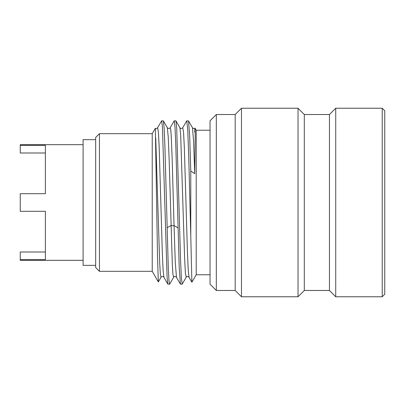 <?xml version="1.0" encoding="UTF-8"?>
<svg xmlns="http://www.w3.org/2000/svg" width="405" height="405" viewBox="0 0 405 405"><rect width="100%" height="100%" fill="white"/><g stroke="black" fill="none" stroke-linecap="round" stroke-linejoin="round"><path stroke-width="0.61" d="M99.433 133.685L99.433 271.315L95.666 267.543L95.666 137.457L99.433 133.685L152.224 133.685L155.338 128.289C156.067 128.749 156.821 128.557 157.616 127.717L161.651 120.801L162.435 127.023L167.088 276.944L167.852 284.123L169.568 284.199L168.941 280.199L168.313 268.596L164.896 145.942L164.131 128.031L163.367 120.872L167.321 127.712L168.242 137.017L169.158 159.909L172.302 264.07L172.955 274.463L173.623 277.253M152.224 133.685L152.224 271.315L158.33 281.89L157.545 257.772L155.348 128.284M161.651 120.801L163.367 120.872M155.717 137.887L159.707 263.508L160.37 274.327L161.038 277.283L158.37 281.89M194.719 132.126C195.033 123.814 195.164 130.273 195.2 136.222L194.719 173.654L190.775 171.026L189.641 135.488L188.507 120.877L186.69 120.903M182.24 284.087L181.354 277.977L180.564 260.268L176.702 128.056L175.937 120.877L174.221 120.801L175.006 127.023L175.79 144.732L179.207 267.568L180.422 284.128L182.139 284.199M194.719 173.654L193.59 141.173L192.461 127.712C193.134 128.638 193.98 128.77 194.982 128.112L196.217 130.228L210.043 130.228M167.052 227.747L171.001 225.636L174.049 225.636L175.259 262.025L176.469 277.283C175.223 276.22 174.272 276.22 173.603 277.283L169.654 284.123M182.741 127.737L183.536 132.091L184.326 147.177L187.464 252.923L188.249 270.257L189.034 277.283C187.793 276.22 186.837 276.22 186.173 277.283L182.22 284.123M196.217 130.228L196.217 274.772L191.879 282.204L190.775 235.882L190.775 171.026M190.775 235.882L188.781 158.071L187.783 130.724L186.791 120.801M167.321 127.717L167.321 127.717C168.566 128.78 169.518 128.78 170.181 127.717L174.221 120.801M216.326 290.481L216.326 114.519L210.043 120.801L210.043 284.199L216.326 290.481L235.178 290.481L241.466 296.769L298.024 296.769L298.024 108.231L241.466 108.231L241.466 296.769M235.178 290.481L235.178 114.519L241.466 108.231M298.024 108.231L304.307 114.519L304.307 290.481L298.024 296.769M304.307 290.481L329.447 290.481L329.447 114.519L335.73 108.231L382.234 108.231L382.234 296.769L335.73 296.769L335.73 108.231M382.234 108.231L384.75 110.747L384.75 294.253L382.234 296.769M45.39 152.999L20.25 152.999L20.25 144.681L83.096 144.681M45.39 252.001L20.25 252.001L20.25 259.645L45.39 259.645L45.39 211.299L20.25 211.299L20.25 193.701L45.39 193.701L45.39 145.355L20.25 145.355M20.25 259.645L20.25 260.319L83.096 260.319M95.666 265.346L83.096 265.346L83.096 139.654L95.666 139.654M175.937 120.872L179.891 127.712L180.676 134.728L184.604 257.828L185.389 272.919L186.194 277.253M170.181 127.712L170.667 129.053L171.148 134.652L172.115 157.099L174.049 225.636L177.992 227.747M157.616 127.712L158.401 132.076L159.185 147.162L162.329 252.928L163.114 270.267L163.898 277.288M99.433 271.315L152.224 271.315M192.461 127.712L188.507 120.877M179.891 127.712C180.579 128.77 181.536 128.77 182.751 127.712L182.751 127.712M191.879 282.204L189.034 277.283M176.469 277.288L180.422 284.123M182.751 127.717L186.705 120.877M167.852 284.123L163.898 277.283C163.235 276.22 162.278 276.22 161.038 277.283M196.217 274.772L210.043 274.772M216.326 114.519L235.178 114.519M304.307 114.519L329.447 114.519M329.447 290.481L335.73 296.769"/></g></svg>
